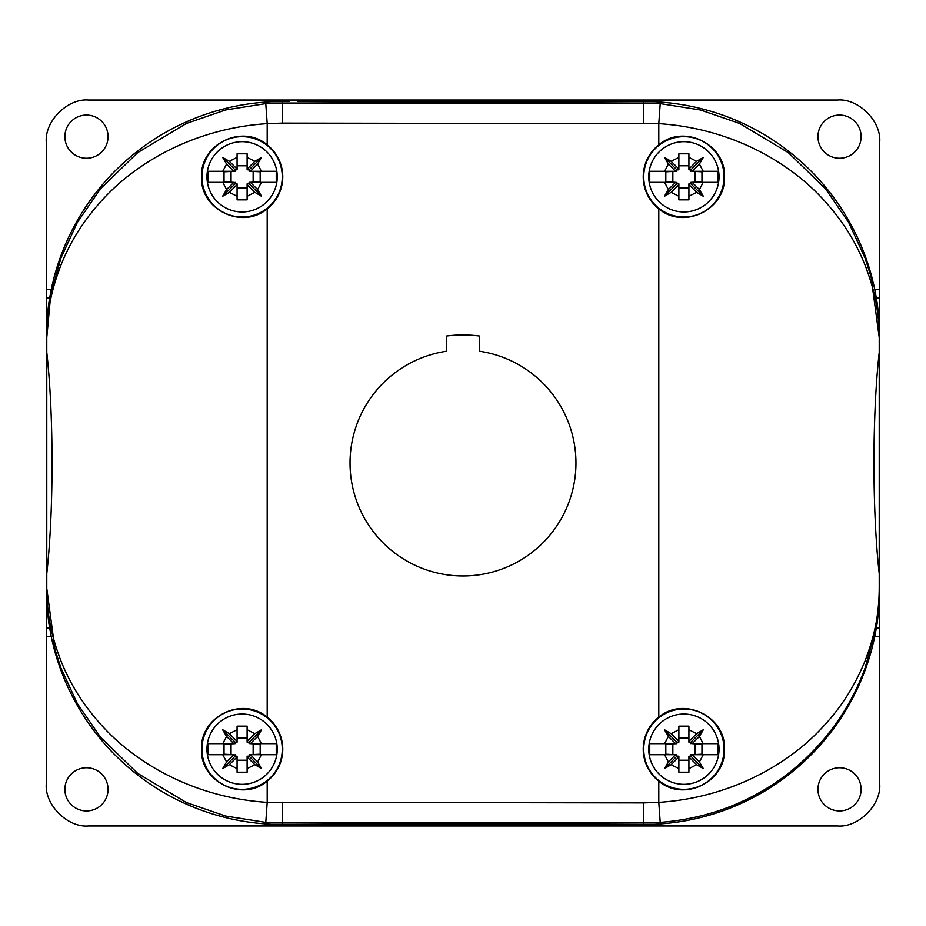 <?xml version="1.0" encoding="UTF-8"?>
<svg xmlns="http://www.w3.org/2000/svg" width="926" height="926" viewBox="0 0 926 926"><rect width="100%" height="100%" fill="white"/><g stroke="black" fill="none" stroke-linecap="round" stroke-linejoin="round"><path stroke-width="1.39" d="M879.619 463L879.445 357.575L879.619 463M46.728 463L46.555 568.425L46.728 463M817.947 789.334A21.587 21.587 0 0 0 839.535 810.921A21.587 21.587 0 0 0 861.122 789.334A21.587 21.587 0 0 0 839.535 767.747A21.587 21.587 0 0 0 817.947 789.334M64.878 789.334A21.587 21.587 0 0 0 86.465 810.921A21.587 21.587 0 0 0 108.053 789.334A21.587 21.587 0 0 0 86.465 767.747A21.587 21.587 0 0 0 64.878 789.334M64.878 136.666A21.587 21.587 0 0 0 86.465 158.253A21.587 21.587 0 0 0 108.053 136.666A21.587 21.587 0 0 0 86.465 115.079A21.587 21.587 0 0 0 64.878 136.666M817.947 136.666A21.587 21.587 0 0 0 839.535 158.253A21.587 21.587 0 0 0 861.122 136.666A21.587 21.587 0 0 0 839.535 115.079A21.587 21.587 0 0 0 817.947 136.666M879.353 313.683L879.7 142.222C881.587 121.352 858.39 98.168 837.532 100.043L88.468 100.043C67.61 98.168 44.413 121.352 46.3 142.222L46.775 352.366C53.789 414.883 53.801 510.99 46.775 573.634L46.775 352.366C53.789 414.883 53.801 510.99 46.775 573.634L46.3 783.778C44.413 804.648 67.61 827.832 88.468 825.957L837.532 825.957C858.39 827.832 881.587 804.648 879.7 783.778L879.225 573.634C872.211 511.117 872.199 415.01 879.225 352.366L879.341 337.492C879.121 320.662 878.114 307.478 876.332 297.94L874.804 289.688A235.968 235.968 0 0 0 643.732 101.524L636.312 101.524L643.732 101.524A235.968 235.968 0 0 1 874.804 289.688L879.353 289.688L879.26 329.911M282.268 824.476A235.968 235.968 0 0 1 51.196 636.312L49.668 628.059C47.886 618.522 46.879 605.338 46.659 588.508L46.647 636.312L51.196 636.312A235.968 235.968 0 0 0 282.268 824.476L289.688 824.476L282.268 824.476L282.268 822.959L643.732 822.959L643.732 802.877L267.197 802.344L265.785 822.381L225.585 816.026L186.346 802.518L137.65 773.326L100.598 737.327L77.298 703.494L60.78 667.646L54.912 649.114L46.775 588.508C47.052 616.866 52.076 637.655 60.942 660.886C70.11 683.944 83.467 705.184 101.015 724.618C136.631 764.61 196.289 797.842 267.197 802.344L267.197 781.15C242.184 802.506 200.028 781.799 201.498 749.169C200.085 716.504 242.126 695.843 267.197 717.175A40.663 40.663 0 0 1 267.197 781.15M46.647 636.312L46.74 596.089M282.268 101.524L289.688 101.524L282.268 101.524A235.968 235.968 0 0 0 51.196 289.688A235.968 235.968 0 0 1 282.268 101.524L282.268 123.123L658.803 123.656L660.215 103.619L700.415 109.974L739.666 123.482L788.339 152.674L825.402 188.672L848.702 222.506L865.22 258.354L871.088 276.874L879.225 337.492C878.948 309.134 873.924 288.345 865.058 265.114C855.89 242.056 842.533 220.816 824.985 201.382C789.357 161.379 729.723 128.17 658.803 123.656L658.803 144.85C683.816 123.494 725.972 144.201 724.502 176.831C725.915 209.496 683.874 230.157 658.803 208.825A40.663 40.663 0 0 1 658.803 144.85M643.732 824.476L289.688 824.476L463 823.816L643.732 824.476A235.968 235.968 0 0 0 874.804 636.312A235.968 235.968 0 0 1 643.732 824.476L643.732 822.959A234.44 234.44 0 0 0 660.215 822.381L658.803 802.344C729.711 797.807 789.334 764.691 824.939 724.63C841.572 706.7 854.941 685.46 865.058 660.933C873.878 637.725 878.971 616.774 879.225 588.508L879.225 337.492M46.647 612.317L46.647 313.683M879.353 612.317L879.353 289.688M297.94 101.524L463 102.184L636.312 101.524L297.94 101.559M879.353 636.312L879.353 588.508C879.121 605.338 878.114 618.522 876.332 628.059L879.341 628.059L879.353 636.312L874.804 636.312L876.332 628.059M879.26 596.089L879.341 628.059M46.74 329.911L46.647 289.688L51.196 289.688L49.668 297.94C47.886 307.478 46.879 320.662 46.659 337.492L46.647 289.688M207.945 171.31L222.796 171.31L207.945 171.31L207.945 182.353L222.796 182.353L207.945 182.353M277.244 176.831A35.142 35.142 0 0 1 242.103 211.973A35.142 35.142 0 0 1 206.961 176.831A35.142 35.142 0 0 1 242.103 141.69A35.142 35.142 0 0 1 277.244 176.831A35.142 35.142 0 0 0 242.103 141.69A35.142 35.142 0 0 0 206.961 176.831M276.249 182.353L261.41 182.353L276.249 182.353L276.249 171.31L261.41 171.31L276.249 171.31M257.613 189.587L261.41 182.353L250.379 182.353L257.613 189.587L261.549 196.277L254.847 192.342L247.115 184.61L247.115 199.866L237.079 199.866L237.079 184.61L229.347 192.342L222.657 196.277L226.581 189.587L233.815 182.353L222.796 182.353L226.581 189.587M649.751 171.31L664.59 171.31L649.751 171.31L649.751 182.353L664.59 182.353L649.751 182.353M719.039 176.831A35.142 35.142 0 0 1 683.897 211.973A35.142 35.142 0 0 1 648.756 176.831A35.142 35.142 0 0 1 683.897 141.69A35.142 35.142 0 0 1 719.039 176.831A35.142 35.142 0 0 0 683.897 141.69A35.142 35.142 0 0 0 648.756 176.831M718.055 182.353L703.204 182.353L718.055 182.353L718.055 171.31L703.204 171.31L718.055 171.31M699.419 189.587L703.204 182.353L692.185 182.353L699.419 189.587L703.343 196.277L696.653 192.342L688.921 184.61L688.921 199.866L678.885 199.866L678.885 184.61L671.153 192.342L664.451 196.277L668.387 189.587L675.621 182.353L664.59 182.353L668.387 189.587M649.751 743.647L664.59 743.647L649.751 743.647L649.751 754.69L664.59 754.69L649.751 754.69M719.039 749.169A35.142 35.142 0 0 1 683.897 784.31A35.142 35.142 0 0 1 648.756 749.169A35.142 35.142 0 0 1 683.897 714.027A35.142 35.142 0 0 1 719.039 749.169A35.142 35.142 0 0 0 683.897 714.027A35.142 35.142 0 0 0 648.756 749.169M718.055 754.69L703.204 754.69L718.055 754.69L718.055 743.647L703.204 743.647L718.055 743.647M699.419 761.924L703.204 754.69L692.185 754.69L699.419 761.924L703.343 768.615L696.653 764.679L688.921 756.947L688.921 772.191L678.885 772.191L678.885 756.947L671.153 764.679L664.451 768.615L668.387 761.924L675.621 754.69L664.59 754.69L668.387 761.924M207.945 743.647L222.796 743.647L207.945 743.647L207.945 754.69L222.796 754.69L207.945 754.69M277.244 749.169A35.142 35.142 0 0 1 242.103 784.31A35.142 35.142 0 0 1 206.961 749.169A35.142 35.142 0 0 1 242.103 714.027A35.142 35.142 0 0 1 277.244 749.169A35.142 35.142 0 0 0 242.103 714.027A35.142 35.142 0 0 0 206.961 749.169M276.249 754.69L261.41 754.69L276.249 754.69L276.249 743.647L261.41 743.647L276.249 743.647M257.613 761.924L261.41 754.69L250.379 754.69L257.613 761.924L261.549 768.615L254.847 764.679L247.115 756.947L247.115 772.191L237.079 772.191L237.079 756.947L229.347 764.679L222.657 768.615L226.581 761.924L233.815 754.69L222.796 754.69L226.581 761.924M575.96 463A112.96 112.96 0 0 1 463 575.96A112.96 112.96 0 0 1 350.04 463A112.96 112.96 0 0 1 446.436 351.255L446.436 336.057A128.019 128.019 0 0 1 479.564 336.057L479.564 351.255A112.96 112.96 0 0 1 575.96 463M201.937 749.169A40.165 40.165 0 0 0 242.103 789.334A40.165 40.165 0 0 0 282.268 749.169A40.165 40.165 0 0 0 242.103 709.003A40.165 40.165 0 0 0 201.937 749.169M282.754 176.831A40.663 40.663 0 0 1 267.197 208.825C242.184 230.169 200.028 209.461 201.498 176.831C200.085 144.167 242.126 123.505 267.197 144.85A40.663 40.663 0 0 1 282.754 176.831M201.937 176.831A40.165 40.165 0 0 0 242.103 216.997A40.165 40.165 0 0 0 282.268 176.831A40.165 40.165 0 0 0 242.103 136.666A40.165 40.165 0 0 0 201.937 176.831M643.732 176.831A40.165 40.165 0 0 0 683.897 216.997A40.165 40.165 0 0 0 724.063 176.831A40.165 40.165 0 0 0 683.897 136.666A40.165 40.165 0 0 0 643.732 176.831M724.502 749.169C725.915 781.833 683.874 802.495 658.803 781.15A40.663 40.663 0 0 1 658.803 717.175C683.816 695.831 725.972 716.539 724.502 749.169M643.732 749.169A40.165 40.165 0 0 0 683.897 789.334A40.165 40.165 0 0 0 724.063 749.169A40.165 40.165 0 0 0 683.897 709.003A40.165 40.165 0 0 0 643.732 749.169M226.581 736.413L222.796 743.647L233.815 743.647L226.581 736.413L222.657 729.723L229.347 733.658L237.079 741.39L237.079 726.134L247.115 726.134L247.115 741.39L254.847 733.658L261.549 729.723L257.613 736.413L250.379 743.647L261.41 743.647L257.613 736.413M250.379 754.69L249.129 754.69L249.129 756.195L247.115 756.195L247.115 756.947M250.379 743.647L260.171 744.145L260.171 754.192L249.129 754.69M233.815 743.647L235.065 743.647L235.065 742.143L237.079 742.143L237.079 741.39M233.815 754.69L224.034 754.192L224.034 744.145L235.065 743.647M253.145 754.192L253.145 744.145M231.049 744.145L231.049 754.192M247.115 738.126L237.079 738.126M237.079 760.211L247.115 760.211M247.115 772.191L247.115 768.615L254.847 764.679M237.079 772.191L237.079 768.615L229.347 764.679M237.079 726.134L237.079 729.723L229.347 733.658M235.065 754.69L235.065 756.195L237.079 756.195L237.079 756.947M247.115 726.134L247.115 729.723L254.847 733.658M249.129 743.647L249.129 742.143L247.115 742.143L247.115 741.39M235.065 756.195L222.657 768.615M249.129 742.143L261.549 729.723M249.129 756.195L261.549 768.615M235.065 742.143L222.657 729.723M668.387 736.413L664.59 743.647L675.621 743.647L668.387 736.413L664.451 729.723L671.153 733.658L678.885 741.39L678.885 726.134L688.921 726.134L688.921 741.39L696.653 733.658L703.343 729.723L699.419 736.413L692.185 743.647L703.204 743.647L699.419 736.413M692.185 754.69L690.935 754.69L690.935 756.195L688.921 756.195L688.921 756.947M692.185 743.647L701.966 744.145L701.966 754.192L690.935 754.69M675.621 743.647L676.871 743.647L676.871 742.143L678.885 742.143L678.885 741.39M675.621 754.69L665.829 754.192L665.829 744.145L676.871 743.647M694.951 754.192L694.951 744.145M672.855 744.145L672.855 754.192M688.921 738.126L678.885 738.126M678.885 760.211L688.921 760.211M688.921 772.191L688.921 768.615L696.653 764.679M678.885 772.191L678.885 768.615L671.153 764.679M678.885 726.134L678.885 729.723L671.153 733.658M676.871 754.69L676.871 756.195L678.885 756.195L678.885 756.947M688.921 726.134L688.921 729.723L696.653 733.658M690.935 743.647L690.935 742.143L688.921 742.143L688.921 741.39M676.871 756.195L664.451 768.615M690.935 742.143L703.343 729.723M690.935 756.195L703.343 768.615M676.871 742.143L664.451 729.723M668.387 164.076L664.59 171.31L675.621 171.31L668.387 164.076L664.451 157.385L671.153 161.321L678.885 169.053L678.885 153.809L688.921 153.809L688.921 169.053L696.653 161.321L703.343 157.385L699.419 164.076L692.185 171.31L703.204 171.31L699.419 164.076M692.185 182.353L690.935 182.353L690.935 183.857L688.921 183.857L688.921 184.61M692.185 171.31L701.966 171.808L701.966 181.855L690.935 182.353M675.621 171.31L676.871 171.31L676.871 169.805L678.885 169.805L678.885 169.053M675.621 182.353L665.829 181.855L665.829 171.808L676.871 171.31M694.951 181.855L694.951 171.808M672.855 171.808L672.855 181.855M688.921 165.789L678.885 165.789M678.885 187.874L688.921 187.874M688.921 199.866L688.921 196.277L696.653 192.342M678.885 199.866L678.885 196.277L671.153 192.342M678.885 153.809L678.885 157.385L671.153 161.321M676.871 182.353L676.871 183.857L678.885 183.857L678.885 184.61M688.921 153.809L688.921 157.385L696.653 161.321M690.935 171.31L690.935 169.805L688.921 169.805L688.921 169.053M676.871 183.857L664.451 196.277M690.935 169.805L703.343 157.385M690.935 183.857L703.343 196.277M676.871 169.805L664.451 157.385M226.581 164.076L222.796 171.31L233.815 171.31L226.581 164.076L222.657 157.385L229.347 161.321L237.079 169.053L237.079 153.809L247.115 153.809L247.115 169.053L254.847 161.321L261.549 157.385L257.613 164.076L250.379 171.31L261.41 171.31L257.613 164.076M250.379 182.353L249.129 182.353L249.129 183.857L247.115 183.857L247.115 184.61M250.379 171.31L260.171 171.808L260.171 181.855L249.129 182.353M233.815 171.31L235.065 171.31L235.065 169.805L237.079 169.805L237.079 169.053M233.815 182.353L224.034 181.855L224.034 171.808L235.065 171.31M253.145 181.855L253.145 171.808M231.049 171.808L231.049 181.855M247.115 165.789L237.079 165.789M237.079 187.874L247.115 187.874M247.115 199.866L247.115 196.277L254.847 192.342M237.079 199.866L237.079 196.277L229.347 192.342M237.079 153.809L237.079 157.385L229.347 161.321M235.065 182.353L235.065 183.857L237.079 183.857L237.079 184.61M247.115 153.809L247.115 157.385L254.847 161.321M249.129 171.31L249.129 169.805L247.115 169.805L247.115 169.053M235.065 183.857L222.657 196.277M249.129 169.805L261.549 157.385M249.129 183.857L261.549 196.277M235.065 169.805L222.657 157.385M46.775 337.492L50.641 295.614L60.792 258.331L77.309 222.495L100.61 188.649L137.661 152.674L186.346 123.482L225.585 109.974L265.785 103.619L267.197 123.656C196.289 128.17 136.666 161.367 101.038 201.37C83.49 220.793 70.121 242.033 60.942 265.091C52.076 288.333 47.052 309.134 46.775 337.492L46.775 352.366M879.225 573.634C872.211 511.117 872.199 415.01 879.225 352.366M879.225 588.508L879.272 588.508C878.994 606.09 878.091 614.806 875.359 630.375L865.208 667.692C855.913 693.238 842.637 716.458 825.39 737.351C805.041 761.508 782.1 780.444 756.577 794.149C727.327 810.227 695.206 819.637 660.215 822.381M46.659 628.059L49.668 628.059M876.332 297.94L879.341 297.94M46.659 297.94L49.668 297.94M658.803 781.15L658.803 802.344L643.732 802.877M658.803 717.175L658.803 208.825M267.197 144.85L267.197 123.656L282.268 123.123M267.197 208.825L267.197 717.175M46.775 573.634L46.775 588.508M643.732 123.123L643.732 103.041L282.268 103.041A234.44 234.44 0 0 0 265.785 103.619M282.268 802.877L282.268 822.959A234.44 234.44 0 0 1 265.785 822.381M46.659 588.508L46.728 575.15M46.659 337.492L46.728 350.85M660.215 103.619A234.44 234.44 0 0 0 643.732 103.041L643.732 101.524M879.341 588.508L879.272 575.15M879.272 350.85L879.341 337.492"/></g></svg>

